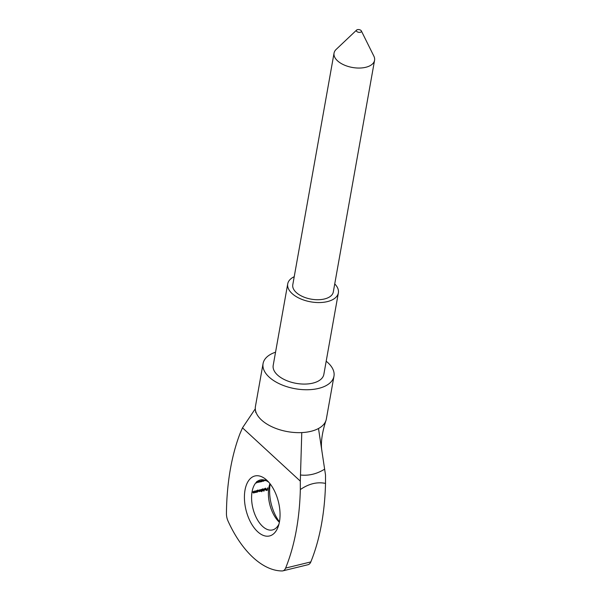 <?xml version="1.0" encoding="UTF-8"?>
<svg xmlns="http://www.w3.org/2000/svg" width="601" height="601" viewBox="0 0 601 601"><rect width="100%" height="100%" fill="white"/><g stroke="black" fill="none" stroke-linecap="round" stroke-linejoin="round"><path stroke-width="0.9" d="M279.375 522.254A25.715 13.928 76.3 0 1 279.18 522.066A25.715 13.928 76.3 0 1 268.887 487.606A25.715 13.928 76.3 0 1 269.841 483.865A25.715 13.928 76.3 0 1 269.932 483.617M245.013 490.093A30.861 16.715 76.3 0 1 267.092 480.484A30.861 16.715 76.3 0 1 279.45 521.841A30.861 16.715 76.3 0 1 278.301 526.333A30.861 16.715 76.3 0 1 256.064 530.12A30.861 16.715 76.3 0 1 245.013 490.093M268.842 482.31A25.715 13.928 -103.7 0 0 260.323 479.959A25.715 13.928 -103.7 0 0 252.082 491.716A25.715 13.928 -103.7 0 0 256.822 518.648A25.715 13.928 -103.7 0 0 272.538 529.924A25.715 13.928 -103.7 0 0 279.014 523.914M326.193 361.224A36.007 19.127 -169.9 0 1 327.921 362.704A36.007 19.127 -169.9 0 1 333.968 376.203L326.328 419.107A36.007 19.127 -169.9 0 1 325.99 420.46A36.007 19.127 -169.9 0 1 318.5 428.498A36.007 19.127 -169.9 0 1 301.777 432.592A36.007 19.127 -169.9 0 1 261.48 419.979A36.007 19.127 -169.9 0 1 255.433 410.115A36.007 19.127 -169.9 0 1 255.433 406.479L263.073 363.575A36.007 19.127 -169.9 0 1 275.551 352.201M333.968 376.203A36.007 19.127 -169.9 0 1 307.419 389.748A36.007 19.127 -169.9 0 1 269.12 377.075A36.007 19.127 -169.9 0 1 263.073 363.575M294.227 276.7A25.715 13.665 10.1 0 0 287.721 283.867A25.715 13.665 10.1 0 0 292.041 293.506A25.715 13.665 10.1 0 0 319.394 302.558A25.715 13.665 10.1 0 0 338.363 292.89A25.715 13.665 10.1 0 0 334.734 283.912M338.363 292.89L323.841 374.4A25.715 13.665 -169.9 0 1 304.872 384.077A25.715 13.665 -169.9 0 1 277.519 375.024A25.715 13.665 -169.9 0 1 273.2 365.378L287.721 283.867M356.791 31.477A2.569 1.367 10.1 0 0 359.976 32.349A2.569 1.367 10.1 0 0 361.336 30.891A2.569 1.367 10.1 0 0 360.991 30.448A2.569 1.367 10.1 0 0 356.626 30.05A2.569 1.367 10.1 0 0 356.791 31.477M356.626 30.05L336.162 49.41A20.577 10.931 10.1 0 0 334.051 53.098A20.577 10.931 10.1 0 0 337.507 60.806A20.577 10.931 10.1 0 0 359.39 68.048A20.577 10.931 10.1 0 0 374.566 60.31A20.577 10.931 10.1 0 0 373.86 56.126L361.336 30.891M334.051 53.098L292.785 284.769A20.577 10.931 10.1 0 0 296.24 292.484A20.577 10.931 10.1 0 0 318.124 299.726A20.577 10.931 10.1 0 0 333.3 291.981L374.566 60.31M318.5 428.505L325.509 474.978L325.524 483.407A205.745 111.455 76.3 0 1 310.822 561.92A10.285 5.574 76.3 0 1 308.065 564.7L282.861 570.86A10.285 5.574 -103.7 0 1 282.124 570.95A92.584 50.153 76.3 0 1 228.064 521.12A10.285 5.574 -103.7 0 1 226.434 513.517A205.745 111.455 76.3 0 1 230.423 468.878A205.745 111.455 76.3 0 1 239.904 433.862L242.496 427.837L300.312 481.138L301.777 432.592M261.878 480.958L260.549 481.994L260.451 481.409L261.953 480.515L261.961 481.04L261.953 480.515M260.218 481.686L260.549 481.994L260.451 481.409M265.349 480.439L265.672 480.74L265.574 480.154M264.252 480.214L265.124 480.267L263.343 481.273A25.715 13.928 76.3 0 1 263.471 481.123L264.68 480.522L264.102 480.349M262.547 480.635L263.411 480.68L261.63 481.694A25.715 13.928 76.3 0 1 261.758 481.536L262.855 480.875M260.165 481.378L258.836 482.408L258.738 481.822L260.248 480.928L260.248 481.454L260.248 480.928M258.505 482.107L258.836 482.408L258.738 481.822M257.416 481.889L258.28 481.934L256.507 482.949A25.715 13.928 76.3 0 1 256.627 482.791L257.724 482.13M267.483 487.952L267.678 487.907A25.715 13.928 -103.7 0 0 267.355 490.251L266.273 490.514A25.715 13.928 76.3 0 1 266.296 490.266L267.182 490.048A25.715 13.928 76.3 0 1 267.272 489.319L266.386 489.53A25.715 13.928 76.3 0 1 266.416 489.289L267.302 489.079A25.715 13.928 76.3 0 1 267.483 487.952M265.499 488.41L266.175 489.071L265.905 489.687L264.62 489.988L264.53 489.439L265.98 489.079L265.492 488.605L264.673 489.049L265.499 488.41M264.087 488.778L264.29 488.733A25.715 13.928 -103.7 0 0 263.959 491.137L263.756 491.19A25.715 13.928 76.3 0 1 264.087 488.778M262.847 489.056L263.554 489.725L262.577 490.814L261.968 490.611A25.715 13.928 -103.7 0 0 261.848 491.656L261.653 491.701A25.715 13.928 76.3 0 1 261.983 489.297L262.179 489.244A25.715 13.928 -103.7 0 0 262.126 489.537L262.847 489.056M261.322 489.454L261.525 489.409A25.715 13.928 -103.7 0 0 261.27 491.107L261.074 491.152A25.715 13.928 76.3 0 1 261.112 490.852L259.399 491.595L258.956 490.912A25.715 13.928 76.3 0 1 259.099 490.003L259.301 489.95A25.715 13.928 -103.7 0 0 259.151 490.859L259.459 491.37L260.105 490.378A25.715 13.928 76.3 0 1 260.21 489.725L260.413 489.68A25.715 13.928 -103.7 0 0 260.271 490.536L260.571 491.1L261.21 490.161A25.715 13.928 76.3 0 1 261.322 489.454M257.859 490.273L258.565 490.942L257.596 492.031L256.98 491.843A25.715 13.928 -103.7 0 0 256.943 492.166L256.74 492.211A25.715 13.928 76.3 0 1 256.995 490.514L257.19 490.469A25.715 13.928 -103.7 0 0 257.145 490.754L257.859 490.273M256.342 490.679L256.537 490.626A25.715 13.928 -103.7 0 0 256.289 492.324L256.086 492.377A25.715 13.928 76.3 0 1 256.124 492.061L255.463 492.557L254.974 491.836A25.715 13.928 76.3 0 1 255.109 490.972L255.312 490.927A25.715 13.928 -103.7 0 0 255.185 491.716L255.523 492.332L256.236 491.28A25.715 13.928 76.3 0 1 256.342 490.679M254.456 491.137L254.659 491.085A25.715 13.928 -103.7 0 0 254.403 492.782L254.208 492.835A25.715 13.928 76.3 0 1 254.246 492.519L253.584 493.015L253.096 492.294A25.715 13.928 76.3 0 1 253.231 491.438L253.434 491.385A25.715 13.928 -103.7 0 0 253.299 492.174L253.645 492.79L254.358 491.738A25.715 13.928 76.3 0 1 254.456 491.137M260.105 490.378L260.571 491.1M258.986 490.709L259.459 491.37M254.959 491.926L255.523 492.332M253.081 492.384L253.645 492.79M253.066 492.542L253.584 493.015L253.096 492.294M254.952 492.084L255.463 492.557L254.974 491.836M257.378 491.836L256.807 491.686M258.084 490.251L258.355 490.747M258.933 491.167L259.399 491.595L258.956 490.912M259.993 490.852L260.511 491.325L259.955 490.949M262.367 490.619L261.796 490.454M263.065 489.034L263.343 489.53M265.98 489.079L265.334 488.463M265.018 489.973L264.62 489.988M265.732 488.38L265.98 488.898M270.21 483.97A30.861 16.715 -103.7 0 0 279.457 521.803M282.861 570.86A10.285 5.574 -103.7 0 0 285.618 568.08L310.822 561.92M325.524 483.407C317.208 481.686 308.801 483.737 300.327 489.567A205.745 111.455 76.3 0 1 285.618 568.08M300.327 489.567L300.312 481.138M242.496 427.837L255.29 408.793M300.59 475.015C308.899 475.902 316.937 473.941 324.705 469.118M264.53 489.439L265.251 489.958L265.927 489.297L264.695 489.597L265.251 489.958M262.607 490.604L263.351 489.77L262.802 489.259L262.044 490.085L262.607 490.604L261.878 489.928M262.652 489.124L263.351 489.77M257.619 491.821L258.37 490.987L257.821 490.484L257.055 491.302L257.619 491.821L256.89 491.145M257.664 490.341L258.37 490.987M265.777 480.101L265.792 480.582M261.728 480.582L260.661 481.837L261.758 481.085M260.571 481.288L260.661 481.837M260.015 481.003L258.956 482.257L260.045 481.506M258.858 481.702L258.956 482.257M321.941 451.013C320.633 444.424 321.678 433.622 325.99 420.46M255.433 410.115L255.763 412.549M265.304 488.147L265.875 488.673M264.237 489.349L264.816 489.883M262.66 488.808L263.23 489.342M261.585 489.988L262.164 490.521M259.737 490.529L260.316 491.055M258.618 490.799L259.196 491.333M257.671 490.033L258.242 490.559M256.604 491.205L257.175 491.738M254.659 491.761L255.23 492.294M252.773 492.227L253.352 492.752M264.891 479.966L265.544 480.575M263.584 479.846L264.252 480.462M261.871 480.259L262.539 480.883M261.352 480.019L262.044 480.65M259.76 481.221L260.413 481.822M258.054 481.641L258.7 482.242M256.74 481.514L257.408 482.13M257.994 480.838L258.678 481.469"/></g></svg>

